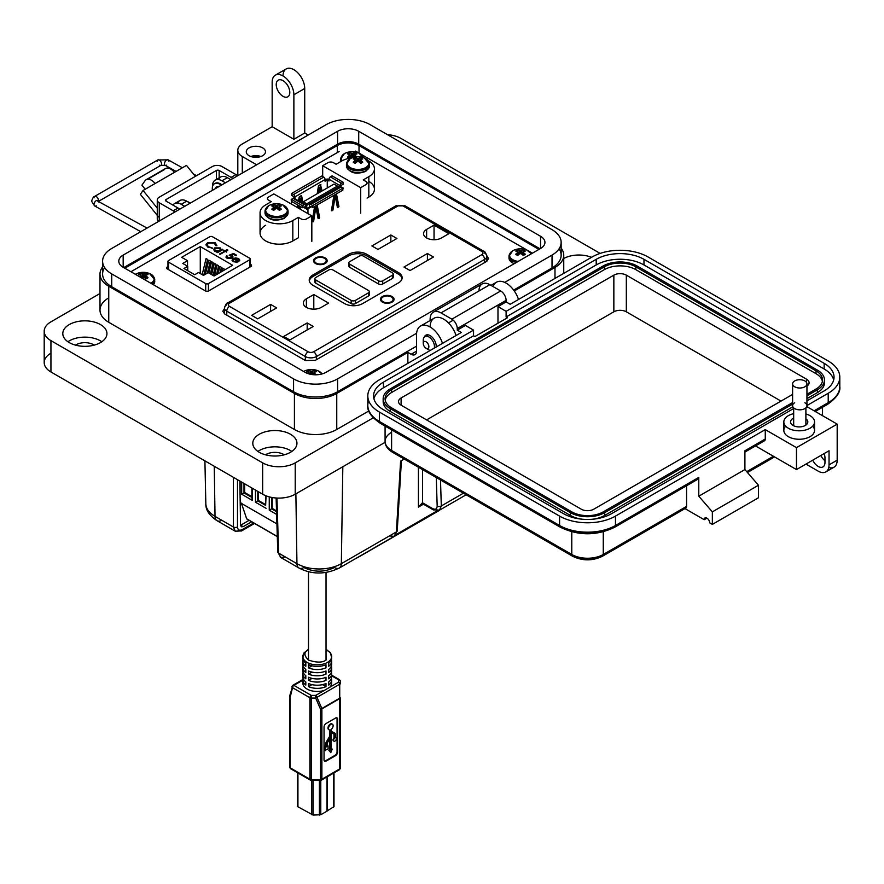 <?xml version="1.0" encoding="UTF-8"?>
<svg xmlns="http://www.w3.org/2000/svg" width="884" height="884" viewBox="0 0 884 884"><rect width="100%" height="100%" fill="white"/><g stroke="black" fill="none" stroke-linecap="round" stroke-linejoin="round"><path stroke-width="1.33" d="M258.725 157.087A7.68 4.431 0 0 0 253.012 157.087M260.946 156.501A9.591 5.536 0 0 0 250.791 156.501M262.659 147.882A9.591 5.536 0 0 0 252.194 146.689A9.591 5.536 0 0 0 246.271 151.805A9.591 5.536 0 0 0 249.089 155.717A9.591 5.536 0 0 0 259.542 156.921A9.591 5.536 0 0 0 265.465 151.805A9.591 5.536 0 0 0 262.659 147.882M308.229 135.02L304.726 132.998L293.875 139.263L293.875 94.765A15.36 8.862 -120 0 0 283.013 75.958A15.36 8.862 -120 0 0 275.333 75.195A15.36 8.862 -120 0 0 272.161 82.223L272.161 126.732L242.304 143.97A15.36 8.862 0 0 0 237.807 150.236A15.36 8.862 0 0 0 242.304 156.501L256.658 164.789M283.013 75.958A15.36 8.862 60 0 1 286.195 68.93A15.36 8.862 60 0 1 293.875 69.692A15.36 8.862 60 0 1 304.726 88.488L293.875 94.765M283.013 96.334A9.591 5.536 60 0 1 276.747 87.87A9.591 5.536 60 0 1 278.217 80.179A9.591 5.536 60 0 1 283.013 80.654A9.591 5.536 60 0 1 289.278 89.118A9.591 5.536 60 0 1 287.808 96.809A9.591 5.536 60 0 1 283.013 96.334M563.749 258.482A22.067 12.741 180 0 1 591.518 257.321M518.499 299.488A19.194 11.083 -120 0 0 506.123 283.123A19.194 11.083 -120 0 0 496.532 282.173A19.194 11.083 -120 0 0 493.173 286.626M424.408 336.903A8.641 4.984 60 0 1 425.812 335.191A8.641 4.984 60 0 1 430.121 335.622A8.641 4.984 60 0 1 436.188 347.003M456.067 335.522A19.194 11.083 -120 0 0 443.702 319.168A19.194 11.083 -120 0 0 434.099 318.218A19.194 11.083 -120 0 0 430.121 327.003A19.194 11.083 -120 0 0 420.53 326.052A19.194 11.083 -120 0 0 416.552 334.837L416.552 351.136A7.68 4.431 -120 0 1 414.961 354.65A7.68 4.431 -120 0 1 411.126 354.263L407.867 352.384L336.76 393.446L336.76 429.491L368.838 410.961M257.907 451.426A22.067 12.741 180 0 1 290.482 450.564A22.067 12.741 180 0 1 291.842 451.426M259.266 452.288A22.067 12.741 180 0 1 252.802 443.271A22.067 12.741 180 0 1 266.427 431.502A22.067 12.741 180 0 1 290.482 434.265A22.067 12.741 180 0 1 296.947 443.271A22.067 12.741 180 0 1 283.322 455.05A22.067 12.741 180 0 1 259.266 452.288M67.902 341.732A22.067 12.741 180 0 1 100.478 340.87A22.067 12.741 180 0 1 101.848 341.732M69.261 342.594A22.067 12.741 180 0 1 62.797 333.577A22.067 12.741 180 0 1 76.433 321.809A22.067 12.741 180 0 1 100.478 324.572A22.067 12.741 180 0 1 106.942 333.577A22.067 12.741 180 0 1 93.317 345.357A22.067 12.741 180 0 1 69.261 342.594M284.239 454.818A12.475 7.205 0 0 0 283.698 454.475A12.475 7.205 0 0 0 265.509 454.818M94.234 345.125A12.475 7.205 0 0 0 93.693 344.782A12.475 7.205 0 0 0 75.505 345.125M514.267 290.958L554.986 267.454A29.946 17.282 0 0 0 563.749 255.233A29.946 17.282 0 0 0 561.141 248.172M293.875 139.263L272.161 126.732M230.868 179.673L227.376 177.662A13.437 7.757 -120 0 0 220.657 176.999A13.437 7.757 -120 0 0 218.514 179.551M212.458 186.867A13.437 7.757 60 0 1 215.221 180.126A13.437 7.757 60 0 1 221.939 180.789L225.442 182.811M190.159 203.187L186.657 201.165A13.437 7.757 -120 0 0 179.938 200.502A13.437 7.757 -120 0 0 177.794 203.055M172.955 205.11A13.437 7.757 60 0 1 174.513 203.629A13.437 7.757 60 0 1 181.231 204.303L184.723 206.315M102.599 266.979A29.946 17.282 0 0 0 99.991 274.029A29.946 17.282 0 0 0 108.754 286.261L294.416 393.446A29.946 17.282 0 0 0 336.76 393.446M407.867 363.357L407.867 352.384M108.754 297.853A29.946 17.282 0 0 0 99.991 310.074A29.946 17.282 0 0 0 108.754 322.295L294.416 429.491A29.946 17.282 0 0 0 336.76 429.491M304.726 132.998L304.726 88.488M600.137 253.41L401.082 138.479A23.028 13.293 0 0 0 387.501 134.677M442.497 343.368A19.194 11.083 -120 0 0 430.121 327.003M99.991 293.51L50.941 321.831A23.028 13.293 0 0 0 44.2 331.235A23.028 13.293 0 0 0 50.941 340.638L262.659 462.862A23.028 13.293 0 0 0 295.223 462.862L373.225 417.834M50.941 353.169A23.028 13.293 0 0 0 44.2 362.573A23.028 13.293 0 0 0 50.941 371.976L262.659 494.211A23.028 13.293 0 0 0 295.223 494.211L385.126 442.298M124.832 268.228A15.36 8.862 180 0 1 125.583 267.764L337.301 145.54A15.36 8.862 180 0 1 359.014 145.54L538.157 248.957A15.36 8.862 180 0 1 538.909 249.432M145.197 189.242L141.915 185.165L144.987 180.789A10.498 6.066 60 0 1 146.169 179.695A10.498 6.066 60 0 1 151.418 180.214A10.498 6.066 60 0 1 155.131 183.507L143.064 190.48L140.357 194.336L157.264 215.364M195.32 176.38L186.502 165.396L174.435 172.369A10.498 6.066 -120 0 0 170.722 169.076A10.498 6.066 -120 0 0 165.474 168.557A10.498 6.066 -120 0 0 164.291 169.651L147.705 179.22M174.888 211.994A11.514 6.652 60 0 0 173.198 210.823L159.264 202.767A6.829 3.945 0 0 1 157.264 199.983A6.829 3.945 0 0 1 159.264 197.198L212.348 166.557A6.829 3.945 180 0 1 221.995 166.557L235.94 174.601A11.514 6.652 -120 0 1 237.619 175.783M179.717 209.21A11.514 6.652 -120 0 0 178.027 208.038L166.07 201.132A1.945 1.127 0 0 1 165.496 200.337A1.945 1.127 0 0 1 166.07 199.541L216.392 170.479A1.945 1.127 0 0 1 219.155 170.479L231.111 177.386A11.514 6.652 60 0 1 232.801 178.568M159.264 216.005A6.829 3.945 0 0 0 157.264 218.79A6.829 3.945 0 0 0 158.811 221.287M157.264 208.127L143.064 190.48M150.446 186.215A2.829 1.635 -120 0 0 150.004 186.347A2.829 1.635 -120 0 0 149.683 186.635L150.424 186.215M215.63 188.48A1.282 0.74 60 0 1 215.718 187.673A6.851 3.956 60 0 1 216.425 187.032A6.851 3.956 60 0 1 217.331 186.734A1.282 0.74 60 0 1 218.083 187.065M212.425 190.325A10.696 6.177 60 0 1 214.503 183.706A10.696 6.177 60 0 1 219.851 184.237A10.696 6.177 60 0 1 221.287 185.209M221.884 184.867A10.696 6.177 -120 0 0 220.459 183.883A10.696 6.177 -120 0 0 215.11 183.353A10.696 6.177 -120 0 0 214.812 183.54M216.237 188.126A1.282 0.74 60 0 1 216.326 187.32A6.851 3.956 60 0 1 216.746 186.889M190.159 203.176A10.696 6.177 -120 0 0 188.734 202.204A10.696 6.177 -120 0 0 187.264 201.519M423.513 342.207A7.934 4.575 60 0 1 423.259 340.163A7.934 4.575 60 0 1 424.906 336.528A7.934 4.575 60 0 1 428.873 336.926A7.934 4.575 60 0 1 434.32 348.086M430.21 350.462A7.934 4.575 60 0 1 428.873 349.876L426.066 348.252A3.967 2.287 60 0 1 423.259 343.401A3.967 2.287 60 0 1 426.066 341.776A3.967 2.287 60 0 1 428.873 346.638A3.967 2.287 60 0 1 426.066 348.252L428.873 349.876M540.566 236.282A14.929 8.619 180 0 1 544.942 242.382A14.929 8.619 180 0 1 540.566 248.47L540.566 236.282L358.716 131.285L358.716 144.147L539.991 248.802M540.566 248.47L326.141 372.263A14.929 8.619 180 0 1 305.024 372.263L123.174 267.277A14.929 8.619 180 0 1 118.799 261.178A14.929 8.619 180 0 1 123.174 255.089L337.6 131.285A14.929 8.619 180 0 1 358.716 131.285M504.72 282.394L552.025 255.089A31.139 17.978 0 0 0 561.141 242.382A31.139 17.978 0 0 0 552.025 229.663L370.175 124.677A31.139 17.978 0 0 0 326.141 124.677L111.715 248.47A31.139 17.978 0 0 0 102.599 261.178A31.139 17.978 0 0 0 111.715 273.896L293.565 378.882A31.139 17.978 0 0 0 337.6 378.882L416.629 333.257M358.716 144.147A14.929 8.619 0 0 0 337.6 144.147L123.749 267.609M513.648 290.096L552.025 267.94A31.139 17.978 0 0 0 561.141 255.233A31.139 17.978 0 0 0 559.086 248.802M104.655 267.609A31.139 17.978 0 0 0 102.599 274.029A31.139 17.978 0 0 0 111.715 286.748L293.565 391.734A31.139 17.978 0 0 0 337.6 391.734L416.552 346.152M805.888 413.966A15.348 8.862 180 0 1 814.54 421.944A15.348 8.862 180 0 1 810.042 428.21A15.348 8.862 180 0 1 793.313 430.132A15.348 8.862 180 0 1 783.832 421.944A15.348 8.862 180 0 1 788.329 415.668A15.348 8.862 180 0 1 793.677 413.668M812.672 426.165A15.348 8.862 180 0 1 814.54 430.397A15.348 8.862 180 0 1 810.042 436.663A15.348 8.862 180 0 1 793.313 438.586A15.348 8.862 180 0 1 783.832 430.397A15.348 8.862 180 0 1 785.699 426.165M793.677 418.099A8.63 4.984 0 0 0 793.081 418.419A8.63 4.984 0 0 0 790.55 421.944A8.63 4.984 0 0 0 795.887 426.541A8.63 4.984 0 0 0 805.291 425.469A8.63 4.984 0 0 0 807.821 421.944A8.63 4.984 0 0 0 805.888 418.795M824.971 460.796A9.591 5.536 60 0 1 820.893 455.47M828.761 467.526A15.348 8.862 -120 0 0 833.999 467.194A15.348 8.862 -120 0 0 837.181 460.166L837.181 424.132L806.783 406.585M812.75 460.166A9.591 5.536 -120 0 0 822.982 466.907A9.591 5.536 -120 0 0 824.971 462.52L824.971 457.813A9.591 5.536 -120 0 0 824.142 453.591M815.236 411.469L827.424 404.43A3.834 2.221 -120 0 1 825.512 404.231L814.109 410.817L828.22 402.673L828.22 393.269L806.948 405.546M793.677 408.518L611.408 513.748A33.769 19.492 180 0 1 563.649 513.748L383.457 409.723A33.769 19.492 180 0 1 373.567 395.933A33.769 19.492 180 0 1 383.457 382.142L473.548 330.13L465.415 325.434L457.271 330.13L461.337 332.483L379.391 379.8A39.526 22.818 0 0 0 367.81 395.933A39.526 22.818 0 0 0 379.391 412.066L559.572 516.101A39.526 22.818 0 0 0 615.474 516.101L765.268 429.613L796.473 447.636L837.181 424.132M828.22 393.269A39.526 22.818 0 0 0 839.8 377.137A39.526 22.818 0 0 0 828.22 360.992L648.038 256.968A39.526 22.818 0 0 0 592.136 256.968L510.19 304.284L506.112 301.93L497.979 306.626L506.112 311.334L596.214 259.321A33.769 19.492 180 0 1 643.972 259.321L824.153 363.346A33.769 19.492 180 0 1 834.043 377.137A33.769 19.492 180 0 1 824.153 390.916L806.948 400.85M796.473 447.636L796.473 469.57L829.037 450.763L829.037 464.862A15.348 8.862 60 0 1 825.855 471.89A15.348 8.862 60 0 1 818.186 471.139L805.976 464.089M706.924 518.135L704.205 519.704L684.978 508.598M506.112 301.93L506.112 300.361A7.68 4.431 -120 0 0 500.687 290.969L489.835 284.692A15.348 8.862 -120 0 0 482.156 283.941A15.348 8.862 -120 0 0 478.984 290.969M615.474 516.101L615.474 525.494L698.78 477.404L698.78 496.2L744.914 469.57L744.914 450.763L762.549 440.586A3.834 2.221 -120 0 0 764.472 440.773A3.834 2.221 -120 0 0 765.268 439.017L765.268 429.613M755.533 445.934L796.473 469.57M497.979 323.235L497.979 306.626M430.132 320.505L430.132 319.168A15.348 8.862 60 0 1 433.315 312.14A15.348 8.862 60 0 1 440.994 312.903L451.846 319.168A7.68 4.431 60 0 1 457.271 328.561L457.271 330.13M596.214 259.321L596.214 264.957L506.112 316.969L507.471 317.754L474.907 336.55L473.548 335.776L473.548 330.13M473.548 335.776L383.457 387.789L383.457 382.142M373.921 398.75A33.769 19.492 180 0 1 383.457 387.789M596.214 264.957A33.769 19.492 180 0 1 643.972 264.957L824.153 368.982A33.769 19.492 180 0 1 833.689 379.954M506.112 316.969L506.112 311.334M385.081 426.055L385.081 441.37C385.004 445.448 387.435 449.061 392.397 452.21L572.578 556.235A3.834 2.221 -60 0 0 574.501 556.047A18.42 10.63 180 0 0 600.545 556.047A3.834 2.221 -120 0 0 602.468 556.235A3.834 2.221 -120 0 0 603.264 554.478L683.862 507.946A3.834 2.221 -120 0 0 685.774 508.145A3.834 2.221 -120 0 0 686.57 506.388L603.264 554.478A22.255 12.851 180 0 1 571.782 554.478L394.319 452.022A3.834 2.221 -60 0 1 392.397 452.21A3.834 2.221 -60 0 1 391.601 450.453A22.255 12.851 180 0 1 385.081 441.37A22.255 12.851 180 0 1 391.601 432.276M686.57 485.747L686.57 506.388M704.205 519.704A3.834 2.221 60 0 1 705.001 517.947A3.834 2.221 60 0 1 707.962 518.974A3.834 2.221 60 0 1 709.642 522.831L712.349 524.4L712.349 511.869L698.78 496.2M698.78 477.404A3.834 2.221 60 0 1 697.984 479.161A3.834 2.221 60 0 1 696.073 478.962L615.474 525.494A3.834 2.221 60 0 1 614.678 527.251A3.834 2.221 60 0 1 612.767 527.063A35.691 20.608 0 0 1 562.29 527.063A3.834 2.221 120 0 1 560.368 527.251A3.834 2.221 120 0 1 559.572 525.494A39.526 22.818 0 0 0 615.474 525.494M712.349 524.4L758.483 497.769L758.483 485.239L744.914 469.57M712.349 511.869L758.483 485.239M824.33 381.358A24.177 13.956 180 0 1 824.452 382.772A24.177 13.956 180 0 1 817.369 392.64L806.948 398.651M792.871 406.784L604.623 515.471A24.177 13.956 180 0 1 592.91 519.206M582.147 519.206A24.177 13.956 180 0 1 570.434 515.471L390.242 411.447A24.177 13.956 180 0 1 383.159 401.568A24.177 13.956 180 0 1 383.291 400.165M792.605 404.121L604.623 512.654A24.177 13.956 180 0 1 570.434 512.654L390.242 408.618A24.177 13.956 180 0 1 383.159 398.75A24.177 13.956 180 0 1 390.242 388.883L602.987 266.051A24.177 13.956 180 0 1 637.187 266.051L817.369 370.087A24.177 13.956 180 0 1 824.452 379.954A24.177 13.956 180 0 1 817.369 389.822L806.948 395.833M792.605 402.552L603.264 511.869A22.255 12.851 180 0 1 571.782 511.869L391.601 407.844A22.255 12.851 180 0 1 385.081 398.75A22.255 12.851 180 0 1 391.601 389.667L604.347 266.835A22.255 12.851 180 0 1 635.828 266.835L816.009 370.86A22.255 12.851 180 0 1 822.529 379.954A22.255 12.851 180 0 1 816.009 389.037L806.948 394.264M385.214 400.165A22.255 12.851 180 0 1 391.601 392.485L604.347 269.653A22.255 12.851 180 0 1 635.828 269.653L816.009 373.689A22.255 12.851 180 0 1 822.396 381.358M792.605 394.408L593.761 509.206A8.829 5.094 180 0 1 581.285 509.206L401.104 405.181A8.829 5.094 180 0 1 398.518 401.568A8.829 5.094 180 0 1 401.104 397.966L613.85 275.145A8.829 5.094 180 0 1 626.325 275.145L806.517 379.17A8.829 5.094 180 0 1 809.103 382.772A8.829 5.094 180 0 1 806.948 386.098M426.607 419.9L613.85 311.798A8.829 5.094 180 0 1 626.325 311.798L781.003 401.104M804.849 386.805A7.171 4.144 180 0 1 797.036 387.7A7.171 4.144 180 0 1 792.605 383.877A7.171 4.144 180 0 1 794.705 380.938A7.171 4.144 180 0 1 802.528 380.043A7.171 4.144 180 0 1 806.948 383.877A7.171 4.144 180 0 1 804.849 386.805M804.849 402.75A7.171 4.144 180 0 1 806.948 405.69A7.171 4.144 180 0 1 804.849 408.618A7.171 4.144 180 0 1 797.036 409.513A7.171 4.144 180 0 1 792.605 405.69A7.171 4.144 180 0 1 794.705 402.75M532.4 253.189L529.118 251.288M527.428 250.316L360.827 154.136M359.147 153.153L355.567 151.098M339.113 151.54L130.909 271.742M167.96 266.648L166.778 267.333L166.7 268.57L205.994 291.256L208.149 291.212L251.421 266.228L251.498 264.99L250.238 264.261M166.778 268.614L166.778 267.333L166.7 268.57M251.421 266.228L251.498 264.99L251.498 266.183M224.481 308.549L222.812 311.245L224.746 313.986L305.312 360.495L315.356 360.329L486.333 261.609L488.554 258.559L486.885 255.973M208.425 291.057L208.425 283.609L249.675 259.797A1.923 1.105 0 0 0 250.238 259.012A1.923 1.105 0 0 0 249.675 258.227L212.492 236.757A1.923 1.105 0 0 0 209.773 236.757L168.524 260.581A1.923 1.105 180 0 0 167.96 261.355L167.96 269.3M239.697 260.36L238.448 261.741L233.752 259.023L232.923 260.15L233.741 261.244L237.045 262.228L233.166 261.664L232.05 260.239L233.232 258.581L235.586 257.918L238.625 258.537L239.741 260.04M224.359 251.155L223.442 250.625L225.011 250.791L227.122 249.564L227.774 249.94L225.652 251.155L226.569 251.697L225.011 251.531L220.403 254.194L219.762 253.818L224.359 251.553L223.442 251.023L224.083 250.26M215.884 245.31L214.469 243.111L208.248 243.034L206.989 244.735L208.436 246.647L212.337 248.006L207.707 247.067L205.994 244.636L207.652 242.636L215.243 242.702L216.878 245.387L215.906 245.42M214.072 276.018L208.215 272.637L203.453 275.388L198.491 272.515L194.701 274.714L183.938 268.504L187.739 266.305L182.767 263.443L187.53 260.703L181.673 257.31L200.281 246.57L232.68 265.277L214.072 276.018M168.524 269.62L168.524 262.139A1.923 1.105 180 0 1 167.96 261.355M168.524 262.139L205.707 283.609L205.707 291.09M208.425 283.609A1.923 1.105 180 0 1 205.707 283.609M214.757 247.885L220.215 247.918L221.276 249.752L222.89 249.564L217.641 252.592L217 252.227L217.906 251.697L214.757 251.034L213.619 249.454L214.757 247.885L213.619 249.852M221.332 249.365L221.276 250.15L220.215 248.316L214.757 248.282M227.398 256.106L227.696 257.763L231.343 257.763L232.017 256.879L229.243 255.144L233.575 253.498L236.514 255.2L235.785 255.62L233.332 254.216L231.055 255.078L233.011 256.78L231.962 258.15L226.923 258.161L226.017 256.935L226.757 255.73L227.696 258.161L231.343 258.161L232.017 257.277L231.188 256.25M238.625 258.537L239.697 260.758M235.586 257.918L238.625 258.935M233.232 258.581L235.586 258.316M232.05 260.636L233.232 258.979M236.768 261.73L237.045 262.625M233.741 261.244L236.768 262.128M233.752 259.421L232.923 260.548L233.741 261.642M219.762 254.216L224.359 251.553M225.652 251.155L226.569 252.095M227.122 249.564L227.774 250.338L225.652 251.553M225.011 250.791L227.122 249.962M224.083 250.658L225.011 251.189M207.652 242.636L205.994 245.034M212.337 248.404L208.436 246.647M208.248 243.431L206.989 245.133L208.436 247.045M215.884 245.708L214.469 243.509M215.243 242.702L216.878 245.785M207.652 243.034L215.243 243.1M218.116 273.686L219.862 266.493L221.376 267.366L221.21 271.896M202.171 274.648L206.071 258.526L207.585 259.41L207.585 263.255L204.845 274.581M208.856 273.012L211.585 261.708L213.11 262.592L213.11 266.449L211.188 274.36M200.281 273.554L200.281 246.57M211.607 274.604L214.348 263.299L215.862 264.183L215.862 268.04L213.95 275.952M205.408 274.261L208.823 260.117L210.348 261.001L210.348 264.846L208.436 272.769M214.458 275.797L217.099 264.902L218.624 265.775L217.563 274.007M221.773 271.576L222.613 268.084L224.138 268.957L224.138 270.206M187.53 266.195L187.53 260.703M187.739 270.692L187.739 266.305M214.757 251.432L217.906 252.095L217 252.625M222.249 249.189L222.89 249.962M221.276 250.15L222.249 249.586M226.757 255.73L227.398 256.504M226.017 257.332L226.757 256.128M232.05 255.487L233.011 257.178M231.055 255.078L232.05 255.885M233.332 254.614L231.055 255.476M233.575 253.498L236.514 255.598M229.243 255.542L233.575 253.896M236.161 258.835L234.47 259.089L238.448 261.388L238.912 260.139L238.448 260.99L234.47 259.089M234.47 258.692L238.006 258.935L238.448 261.388L238.006 259.332M219.575 248.691L220.481 249.918L219.608 251.111L215.431 251.078L214.547 249.863L215.398 248.658M220.127 272.526L221.376 267.366M203.762 275.2L207.585 259.41M210.37 273.885L213.11 262.592M213.132 275.476L215.862 264.183M207.42 273.101L210.348 261.001M216.481 274.637L218.624 265.775M223.785 270.416L224.138 268.957M215.431 251.078L214.547 249.465L215.398 248.26L219.575 248.293L220.481 249.52L219.608 251.111M219.608 250.713L215.431 250.68M265.686 225.265A19.194 11.083 0 0 0 260.062 233.111A19.194 11.083 0 0 0 265.686 240.945A19.194 11.083 0 0 0 292.825 240.945L298.394 237.73L298.394 217.353L301.101 218.923A3.834 2.221 180 0 0 306.538 218.923L311.831 215.873L273.83 193.928L268.537 196.988A3.834 2.221 0 0 0 267.41 198.546A3.834 2.221 0 0 0 268.537 200.115L271.255 201.685L265.686 204.9A19.194 11.083 0 0 0 260.062 212.735A19.194 11.083 0 0 0 265.686 220.569A19.194 11.083 0 0 0 292.825 220.569L298.394 217.353M367.103 198.06L368.827 197.066A19.194 11.083 0 0 0 374.451 189.231L374.451 168.855A19.194 11.083 0 0 1 368.827 176.69L363.258 179.905L365.976 181.474A3.834 2.221 0 0 1 367.103 183.032A3.834 2.221 0 0 1 365.976 184.601L360.683 187.662L360.683 213.155M311.831 241.365L311.831 215.873M322.682 176.535L322.682 165.717L327.975 162.667A3.834 2.221 0 0 1 333.412 162.667L336.119 164.236L341.688 161.021A19.194 11.083 0 0 1 351.556 157.982M322.682 165.717L360.683 187.662M374.451 168.855A19.194 11.083 0 0 0 368.186 160.667M374.451 189.231A19.194 11.083 0 0 0 368.827 181.397M314.594 206.458A0.972 0.564 120 0 0 314.582 206.513L312.118 221.939L313.632 221.221L315.389 210.282A0.972 0.564 120 0 0 315.4 210.116L316.008 207.795L316.35 209.563A0.972 0.564 120 0 0 316.373 209.707L318.118 218.635L319.643 217.674L317.168 205.011A0.972 0.564 120 0 0 317.168 204.977M317.964 217.851L318.616 217.077L316.339 205.453M333.898 195.32A0.972 0.564 120 0 0 333.887 195.364L331.423 210.801L332.937 210.083L334.693 199.132A0.972 0.564 120 0 0 334.704 198.966L335.047 196.8L335.655 198.414A0.972 0.564 120 0 0 335.677 198.568L337.423 207.497L338.948 206.524L336.472 193.872A0.972 0.564 120 0 0 336.472 193.828M337.268 206.701L337.92 205.928L335.644 194.303M342.837 188.922L343.114 188.767A0.972 0.564 180 0 0 343.114 187.972L340.716 186.966M312.704 205.563L310.814 204.469A1.945 1.127 60 0 0 309.831 204.37A1.945 1.127 60 0 0 309.433 205.265L309.433 207.011L307.256 208.27L305.532 207.276L304.505 207.873L306.571 209.066A0.972 0.564 0 0 0 307.952 209.066L310.461 207.055A0.972 0.564 60 0 1 311.157 206.657L312.704 207.552L312.704 205.563L342.837 188.17L340.937 187.077A1.945 1.127 -120 0 0 339.964 186.977A1.945 1.127 -120 0 0 339.555 187.872M342.837 188.17L342.837 190.159L312.704 207.552M310.461 207.607L309.433 207.011M315.743 207.95L314.98 207.199M314.715 207.353L314.361 207.95L315.4 208.547M312.24 221.155L314.35 209.685A0.972 0.564 120 0 0 314.361 209.519L314.361 207.95M332.605 210.591L331.566 209.994L333.655 198.535A0.972 0.564 120 0 0 333.666 198.37L333.666 196.8L334.704 197.397M335.047 196.8L334.285 196.049M334.019 196.204L333.666 196.8M298.549 208.204L299.477 208.734M297.842 205.055A0.972 0.564 -120 0 0 297.72 205.309L297.289 207.475M300.737 209.464L300.306 206.801A0.972 0.564 -120 0 0 300.184 206.414M291.4 204.071L291.4 199.353L302.438 205.718L302.438 207.707L303.809 206.911L304.505 207.873M318.163 189.419L319.19 190.016L320.041 187.673L318.505 187.253L318.163 189.419A0.972 0.564 -60 0 1 318.141 189.585L317.5 193.596M320.03 184.811L321.323 191.397M327.257 187.972L327.257 180.005L325.08 181.264L325.08 179.507A1.945 1.127 -120 0 0 323.699 177.12L321.809 176.026L291.676 193.419L291.676 195.408L293.234 196.303A0.972 0.564 -120 0 1 293.919 197.497L293.731 198.171M328.981 179.806L327.942 179.209A0.972 0.564 0 0 0 326.561 179.209L325.08 180.071M298.858 200.558L299.886 201.154L300.737 198.812L299.201 198.392L298.858 200.558A0.972 0.564 -60 0 1 298.836 200.723L298.803 200.977M300.726 195.961L302.019 202.535M341.036 186.778L341.036 186.215A0.972 0.564 120 0 1 341.732 185.021L343.114 184.226L343.114 182.237L332.075 175.872L330.351 176.866A1.945 1.127 120 0 0 328.981 179.253L328.981 180.999L327.257 180.005M328.981 179.253L340.008 185.618A1.945 1.127 -60 0 1 341.39 183.231L343.114 182.237M340.008 185.618L340.008 186.955M302.438 205.718L304.162 204.723A1.945 1.127 -60 0 1 305.135 204.624A1.945 1.127 -60 0 1 305.532 205.519L305.532 207.276M304.505 207.309A0.972 0.564 120 0 0 303.809 206.911M300.527 209.342L300.184 207.641L298.615 208.237M298.118 207.95L298.593 205.497M294.869 198.701L293.919 198.06M291.4 199.508A0.972 0.564 0 0 0 291.4 200.303M294.505 199.154A1.945 1.127 120 0 0 294.107 198.259A1.945 1.127 120 0 0 293.123 198.359L291.4 199.353M318.748 192.878L319.179 190.182L318.141 189.585M320.152 187.894L320.152 189.463A0.972 0.564 -60 0 0 320.163 189.607L320.594 191.817M322.141 190.922L320.428 184.601M317.201 193.773L318.373 186.402A0.972 0.564 -60 0 1 319.047 185.386L320.284 184.668A0.972 0.564 -60 0 1 320.969 184.911M291.676 193.419L293.576 194.513A1.945 1.127 60 0 1 294.958 196.9L294.958 198.657M298.549 200.823L299.068 197.552A0.972 0.564 -60 0 1 299.742 196.524L300.98 195.806A0.972 0.564 -60 0 1 301.665 196.06L301.124 195.751M298.814 207.961L299.157 205.817M299.831 201.574L298.836 200.723M300.847 199.044L300.847 200.602A0.972 0.564 -60 0 0 300.858 200.756L301.168 202.337M302.836 202.06L301.665 196.06M291.4 201.342L302.438 207.707M338.804 187.651L338.804 186.878L306.748 205.386L306.748 207.972M301.919 202.602L306.748 205.386L306.748 203.795L303.3 201.795L301.919 202.767M338.804 186.878L333.975 184.093L303.3 201.795M337.423 186.082L306.748 203.795M302.925 657.309A14.398 8.31 0 0 0 302.858 658.094A14.398 8.31 0 0 0 305.809 663.144L305.809 666.271A14.398 8.31 180 0 1 302.858 661.232A14.398 8.31 180 0 1 303.455 658.878M308.527 664.702A14.398 8.31 0 0 0 325.986 664.702L325.986 667.84A14.398 8.31 180 0 1 308.527 667.84L308.527 664.702M303.124 662.801A14.398 8.31 0 0 0 302.858 664.37A14.398 8.31 0 0 0 305.809 669.409L305.809 672.536A14.398 8.31 180 0 1 302.858 667.497A14.398 8.31 180 0 1 303.93 664.37M308.527 670.978A14.398 8.31 0 0 0 325.986 670.978L325.986 674.105A14.398 8.31 180 0 1 308.527 674.105L308.527 670.978M303.124 669.066A14.398 8.31 0 0 0 302.858 670.636A14.398 8.31 0 0 0 305.809 675.674L305.809 678.813A14.398 8.31 180 0 1 302.858 673.774A14.398 8.31 180 0 1 303.93 670.636M308.527 677.243A14.398 8.31 0 0 0 325.986 677.243L325.986 680.371A14.398 8.31 180 0 1 308.527 680.371L308.527 677.243M303.124 675.332A14.398 8.31 0 0 0 302.858 676.901A14.398 8.31 0 0 0 305.809 681.94L305.809 685.078A14.398 8.31 180 0 1 302.858 680.039A14.398 8.31 180 0 1 303.93 676.901M308.527 683.509A14.398 8.31 0 0 0 325.986 683.509L325.986 686.647A14.398 8.31 180 0 1 308.527 686.647L308.527 683.509M303.124 681.608A14.398 8.31 0 0 0 302.858 683.166A14.398 8.31 0 0 0 324.295 690.415L329.809 687.233A14.398 8.31 0 0 0 331.655 683.166A14.398 8.31 0 0 0 331.389 681.608M334.307 732.847A2.917 1.68 120 0 0 334.262 732.825A2.917 1.68 120 0 0 334.218 732.803L334.771 733.123A2.917 1.68 -60 0 1 334.815 733.145A2.917 1.68 -60 0 1 335.423 734.482L335.423 737.753A1.945 1.127 -60 0 1 335.942 737.831A1.945 1.127 -60 0 1 336.24 739.389A1.945 1.127 -60 0 1 334.97 741.112A1.945 1.127 -60 0 1 333.986 741.201A1.945 1.127 -60 0 1 334.506 738.273L333.953 737.952A1.945 1.127 120 0 0 333.434 740.891A1.945 1.127 120 0 0 333.754 740.98M331.655 675.807L338.406 679.708L338.406 682.271A1.923 1.569 -0 0 1 340.329 683.84L340.329 681.277A1.923 1.569 -0 0 0 338.406 679.708A1.923 1.105 -60 0 1 339.368 679.619A1.923 1.105 -60 0 1 339.721 680.139M324.295 690.415L315.698 695.388L315.698 698.062L320.538 709.222A1.923 1.05 -23.4 0 0 321.853 708.493A1.923 1.105 60 0 1 321.887 708.891L321.887 779.224A1.923 1.105 60 0 1 321.489 780.097L339.368 769.776L340.329 768.119L340.329 697.796A1.923 1.105 180 0 1 339.765 698.581L339.765 768.903L321.887 779.224L338.406 769.688A1.923 1.105 -120 0 0 339.368 769.776A1.923 1.105 -120 0 0 339.765 768.903A1.923 1.105 0 0 0 340.329 768.119A1.923 1.569 -0 0 1 339.721 769.257M320.538 780.008L311.267 779.544L311.267 780.362L320.538 780.008A1.923 1.105 60 0 0 321.489 780.097L310.306 780.097A1.923 1.105 -60 0 1 309.908 779.224L290.118 767.798A1.923 1.105 120 0 0 290.516 768.671A1.923 1.105 120 0 0 291.466 768.572L309.908 779.224L309.908 697.73L292.527 687.697A1.923 1.348 -166.1 0 1 292.029 686.459L292.029 686.459A1.923 1.348 -166.1 0 1 292.571 685.774A1.923 1.105 60 0 1 292.924 685.255A1.923 1.105 60 0 1 293.886 685.354L302.858 680.172M292.195 687.31L290.151 695.542A1.923 1.348 13.9 0 0 289.609 696.227L289.609 696.227A1.923 1.348 13.9 0 0 290.118 697.465A1.923 1.105 180 0 1 289.554 696.68A1.923 1.105 180 0 1 289.576 696.493M331.058 658.878A14.398 8.31 180 0 1 331.655 661.232A14.398 8.31 180 0 1 328.704 666.271L328.704 663.144A14.398 8.31 0 0 0 331.655 658.094A14.398 8.31 0 0 0 331.588 657.309M330.583 664.37A14.398 8.31 180 0 1 331.655 667.497A14.398 8.31 180 0 1 328.704 672.536L328.704 669.409A14.398 8.31 0 0 0 331.655 664.37A14.398 8.31 0 0 0 331.389 662.801M330.583 670.636A14.398 8.31 180 0 1 331.655 673.774A14.398 8.31 180 0 1 328.704 678.813L328.704 675.674A14.398 8.31 0 0 0 331.655 670.636A14.398 8.31 0 0 0 331.389 669.066M330.583 676.901A14.398 8.31 180 0 1 331.655 680.039A14.398 8.31 180 0 1 328.704 685.078L328.704 681.94A14.398 8.31 0 0 0 331.655 676.901A14.398 8.31 0 0 0 331.389 675.332M340.329 683.84L339.721 684.216A1.923 1.105 -120 0 0 338.406 682.271L329.809 687.233M321.887 779.224A1.923 1.105 180 0 1 320.538 779.544L320.538 709.222A1.923 1.105 180 0 0 321.887 708.891L339.765 698.581A1.923 1.105 60 0 0 339.721 698.172L321.853 708.493L317.013 697.332A1.923 1.105 60 0 0 315.698 695.388L311.267 695.388L311.267 698.062L315.698 698.062A1.923 1.05 -23.4 0 0 317.013 697.332L339.721 684.216L339.721 698.172L340.329 697.796M324.041 759.92A2.928 1.691 120 0 0 324.649 761.257A2.928 1.691 120 0 0 326.108 761.113L335.544 755.665A2.928 1.691 120 0 0 337.611 752.085L337.611 719.256A2.928 1.691 120 0 0 337.003 717.907A2.928 1.691 120 0 0 335.544 718.062L326.108 723.51A2.928 1.691 120 0 0 324.041 727.09L324.041 759.92M324.395 761.058A2.928 1.691 120 0 0 325.555 760.793L334.992 755.345A2.928 1.691 120 0 0 337.058 751.765L337.058 718.935A2.928 1.691 120 0 0 336.705 717.797M325.986 686.647L322.516 684.636M311.997 684.636L308.527 686.647M311.997 678.371L308.527 680.371M311.997 672.105L308.527 674.105M311.997 665.829L308.527 667.84M334.218 732.803L331.5 731.399M333.743 734.04A1.624 0.939 -60 0 1 333.953 734.681L333.953 737.952M329.82 738.737L329.82 749.809L328.892 750.339L330.826 752.627L332.207 749.068L331.279 748.969M329.82 730.018L329.82 735.477A1.624 0.939 -60 0 1 329.467 736.648L326.329 741.886A2.917 1.68 120 0 0 325.688 743.985L324.759 750.339L328.074 749.068L328.074 745.886L327.146 745.776M332.152 724.106A3.26 1.878 120 0 0 331.909 723.908A3.26 1.878 120 0 0 328.649 725.786A3.26 1.878 120 0 0 328.649 729.554A3.26 1.878 120 0 0 328.947 729.665M329.82 735.477L330.373 735.797L330.373 729.919A3.26 1.878 -60 0 1 329.202 729.875A3.26 1.878 -60 0 1 329.202 726.107A3.26 1.878 -60 0 1 332.461 724.228A3.26 1.878 -60 0 1 333.036 726.549A3.26 1.878 -60 0 1 331.279 729.388L331.279 730.748A1.624 0.939 -60 0 0 331.622 731.499A1.624 0.939 -60 0 0 331.644 731.51L334.771 733.123M332.207 749.068L331.279 749.599L331.279 732.77L334.152 734.25A1.624 0.939 -60 0 1 334.174 734.261A1.624 0.939 -60 0 1 334.506 735.002L334.506 738.273M328.892 750.339L330.826 752.627M329.82 749.809L330.373 750.129L329.445 750.66M328.074 745.886L327.146 746.416L327.146 743.775A1.624 0.939 -60 0 1 327.511 742.604L330.373 737.82L330.373 750.129M324.759 747.157L325.312 750.66M325.688 746.626L326.24 746.947L325.312 747.477M325.688 743.985L326.24 746.947M326.24 744.306A2.917 1.68 -60 0 1 326.881 742.206L326.329 741.886M330.373 735.797A1.624 0.939 -60 0 1 330.008 736.969L326.881 742.206M297.93 805.191A1.945 1.127 0 0 0 297.356 805.987A1.945 1.127 0 0 0 297.93 806.783L313.102 815.07L320.781 814.739L327.036 811.136L327.036 776.892M327.036 810.971L334.008 806.65L334.008 772.881M327.179 776.815L327.179 811.048M354.075 158.28A5.503 3.182 -0 0 0 353.191 158.954A16.697 8.763 55.8 0 1 354.871 159.474A16.663 4.354 72.4 0 1 355.269 159.949A16.663 6.022 99.2 0 0 354.871 160.59A16.697 10.442 115.5 0 0 353.191 162.103A5.503 3.182 0 0 0 354.075 162.778A5.503 3.182 0 0 0 355.246 163.297A16.697 8.763 -55.8 0 1 357.003 161.816A16.663 11.68 -32.3 0 1 357.976 161.507A16.663 11.68 32.3 0 1 358.937 161.816A16.697 8.763 55.8 0 1 360.694 163.297A5.503 3.182 0 0 0 361.865 162.778A5.503 3.182 0 0 0 362.749 162.103A16.697 10.442 -115.5 0 0 361.07 160.59A16.663 6.022 -99.2 0 0 360.672 159.949A16.663 4.354 -72.4 0 1 361.07 159.474A16.697 8.763 -55.8 0 1 362.749 158.954A5.503 3.182 0 0 0 360.694 157.772A16.697 10.442 115.5 0 0 358.937 158.236A16.663 13.359 140.4 0 0 357.976 158.38A16.663 13.359 -140.4 0 0 357.003 158.236A16.697 10.442 -115.5 0 0 355.246 157.772A5.503 3.182 -0 0 0 354.075 158.28M350.23 158.634A10.94 6.321 0 0 0 350.23 167.573A10.94 6.321 0 0 0 365.711 167.573A10.94 6.321 0 0 0 364.318 157.96L364.318 157.96A10.94 6.321 0 0 0 351.622 157.96L351.622 157.96A10.94 6.321 0 0 0 350.23 158.634M355.103 163.242L354.871 160.59M355.611 162.954L355.269 159.949M355.854 162.744L355.246 157.772M356.793 161.982L357.003 158.236M357.976 161.507L357.976 158.38M359.147 161.982L358.937 158.236M360.086 162.744L360.694 157.772M360.329 162.954L360.672 159.949M360.838 163.242L361.07 160.59M272.648 205.298A5.503 3.182 -0 0 0 271.764 205.961A16.697 8.763 55.8 0 1 273.443 206.48A16.663 4.354 72.4 0 1 273.841 206.955A16.663 6.022 99.2 0 0 273.443 207.596A16.697 10.442 115.5 0 0 271.764 209.121A5.503 3.182 0 0 0 272.648 209.795A5.503 3.182 0 0 0 273.819 210.304A16.697 8.763 -55.8 0 1 275.576 208.823A16.663 11.68 -32.3 0 1 276.548 208.525A16.663 11.68 32.3 0 1 277.51 208.823A16.697 8.763 55.8 0 1 279.267 210.304A5.503 3.182 0 0 0 280.438 209.795A5.503 3.182 0 0 0 281.322 209.121A16.697 10.442 -115.5 0 0 279.642 207.596A16.663 6.022 -99.2 0 0 279.245 206.955A16.663 4.354 -72.4 0 1 279.642 206.48A16.697 8.763 -55.8 0 1 281.322 205.961A5.503 3.182 0 0 0 279.267 204.779A16.697 10.442 115.5 0 0 277.51 205.254A16.663 13.359 140.4 0 0 276.548 205.397A16.663 13.359 -140.4 0 0 275.576 205.254A16.697 10.442 -115.5 0 0 273.819 204.779A5.503 3.182 -0 0 0 272.648 205.298M268.802 205.652A10.94 6.321 0 0 0 268.802 214.58A10.94 6.321 0 0 0 284.283 214.58A10.94 6.321 0 0 0 282.891 204.966L282.891 204.966A10.94 6.321 0 0 0 270.195 204.966L270.195 204.966A10.94 6.321 0 0 0 268.802 205.652M273.675 210.259L273.443 207.596M274.184 209.972L273.841 206.955M274.427 209.762L273.819 204.779M275.366 208.989L275.576 205.254M276.548 208.525L276.548 205.397M277.72 208.989L277.51 205.254M278.659 209.762L279.267 204.779M278.902 209.972L279.245 206.955M279.41 210.259L279.642 207.596M276.946 498.046L278.615 553.097L296.947 563.672C303.157 567.152 310.56 568.92 319.146 568.987C327.765 568.909 335.169 567.141 341.346 563.672L396.386 531.903L400.596 461.128L404.22 459.039M214.26 466.266L215.022 516.378C209 512.786 205.939 508.521 205.828 503.56L204.911 460.862M422.85 503.803L418.419 507.084L422.453 502.742A2.928 1.602 117.6 0 0 423.06 503.957L423.06 503.957A2.928 1.602 117.6 0 0 423.104 503.979M240.547 525.284L243.255 526.621L251.631 521.792M249.122 520.333L240.746 525.173M243.255 526.621L241.321 526.82L240.547 525.162L239.862 481.04M342.826 466.73L341.346 563.672A9.746 5.624 -120 0 1 339.323 568.003L339.323 568.003A9.746 5.624 -120 0 1 334.45 567.517C324.262 572.368 314.063 572.368 303.842 567.517A9.746 5.624 -60 0 1 298.958 568.003L298.958 568.003A9.746 5.624 -60 0 1 296.947 563.672L295.875 493.836M254.515 523.45L241.619 530.897A2.928 1.691 -120 0 1 240.161 530.754L235.31 531.251L233.354 526.963L233.354 477.283M389.369 535.958L394.198 536.323L396.386 531.903A2.928 1.624 -176.6 0 0 397.236 530.842L401.413 460.652M278.548 550.754A2.928 1.691 -1.7 0 0 277.764 551.947A2.928 1.691 -1.7 0 0 278.615 553.097L280.692 557.45L285.466 557.053M422.552 469.625L422.552 502.797L432.596 508.587C435.458 509.913 436.983 509.073 437.171 506.046A2.928 1.801 -1.8 0 0 441.304 505.968L439.47 510.19L434.663 509.659A2.928 1.691 120 0 1 433.204 509.803L439.47 510.19L466.144 494.786M396.518 529.682A2.928 1.624 -176.6 0 1 397.236 530.842L394.187 536.323L339.323 568.003C325.345 574.655 311.886 574.655 298.958 568.003L280.692 557.45L277.764 551.947L276.128 498.001M422.453 502.742L422.552 502.797A2.928 1.691 120 0 0 423.16 504.013A2.928 1.691 120 0 0 424.508 503.924M258.459 491.78L258.459 500.477L257.774 500.863L265.642 505.416L265.642 495.659M257.774 491.393L257.774 500.863L255.465 502.2L255.465 490.056M251.863 496.664L244.669 492.51L244.669 483.824M243.984 483.426L243.984 492.907L251.863 497.449L251.863 487.968M244.669 492.51L241.686 494.233L241.686 482.1M247.2 519.085A1.149 0.663 -60 0 1 246.68 518.786L277.289 536.455M241.465 503.438L246.68 518.786M240.194 502.311L240.89 502.72A1.149 0.663 -60 0 1 240.194 502.664M240.083 481.172L240.083 495.117M265.642 504.631L258.459 500.477M251.863 497.449L252.272 500.355L241.686 494.233M252.272 488.211L252.272 500.355M266.051 495.825L265.642 505.416M266.051 508.311L255.465 502.2M276.515 510.908L272.239 508.433L271.565 508.83L276.537 511.703M272.239 497.526L272.239 508.433M271.565 497.405L271.565 508.83L269.255 510.156L269.255 496.863M276.626 514.411L269.255 510.156M325.92 262.868A5.845 3.381 0 0 0 325.511 262.316M316.218 258.327A5.845 3.381 180 0 1 322.594 257.598A5.845 3.381 180 0 1 326.207 260.714A5.845 3.381 180 0 1 324.483 263.112A5.845 3.381 180 0 1 318.118 263.841A5.845 3.381 180 0 1 314.505 260.714A5.845 3.381 180 0 1 316.218 258.327M315.19 262.316A5.845 3.381 0 0 0 314.781 262.868M392.054 302.118A6.829 3.945 180 0 1 382.396 302.118A6.829 3.945 180 0 1 382.396 296.538A6.829 3.945 180 0 1 392.054 296.538A6.829 3.945 180 0 1 392.054 302.118L392.054 302.118M382.739 302.317A6.343 3.658 180 0 1 380.882 299.731A6.343 3.658 180 0 1 382.739 297.134M325.179 263.509A6.829 3.945 180 0 1 315.522 263.509A6.829 3.945 180 0 1 315.522 257.929A6.829 3.945 180 0 1 325.179 257.929A6.829 3.945 180 0 1 325.179 263.509L325.179 263.509M315.875 263.708A6.343 3.658 180 0 1 314.019 261.112A6.343 3.658 180 0 1 315.875 258.526M381.369 301.124A6.343 3.658 180 0 1 381.38 301.101L381.38 299.322A5.845 3.381 180 0 1 383.092 296.936A5.845 3.381 180 0 1 389.468 296.206A5.845 3.381 180 0 1 393.071 299.322A5.845 3.381 180 0 1 391.358 301.72A5.845 3.381 180 0 1 384.982 302.45A5.845 3.381 180 0 1 381.38 299.322M434.044 225.133L448.862 233.685L441.447 237.973A10.486 6.055 180 0 1 430.033 239.277A10.486 6.055 180 0 1 423.558 233.685A10.486 6.055 180 0 1 426.629 229.409L434.044 225.133L434.044 239.741M390.85 234.989L396.916 238.492L377.954 249.432L371.888 245.929L390.85 234.989L390.85 241.995M427.414 253.509L433.48 257.012L410.043 270.548L403.977 267.045L427.414 253.509L427.414 260.515M306.394 298.825L313.798 294.549L328.627 303.113L321.212 307.389A10.486 6.055 180 0 1 309.787 308.704A10.486 6.055 180 0 1 303.322 303.113A10.486 6.055 180 0 1 306.394 298.825L306.394 307.389M270.603 304.405L276.67 307.908L257.719 318.848L251.653 315.345L270.603 304.405L270.603 311.411M307.179 322.936L313.245 326.439L289.808 339.964L283.742 336.461L307.179 322.936L307.179 329.942M312.936 285.3A12.674 7.315 180 0 1 309.223 280.118A12.674 7.315 180 0 1 312.936 274.946L348.793 254.249A12.674 7.315 180 0 1 366.716 254.249L398.43 272.559A12.674 7.315 180 0 1 402.143 277.731A12.674 7.315 180 0 1 398.43 282.913L362.584 303.61A12.674 7.315 180 0 1 344.649 303.61L312.936 285.3M313.798 309.157L313.798 294.549M393.568 299.731A6.343 3.658 180 0 1 391.711 302.317M309.301 280.924A12.674 7.315 180 0 1 312.936 276.537L348.793 255.841A12.674 7.315 180 0 1 366.716 255.841L398.43 274.15A12.674 7.315 180 0 1 402.065 278.526M326.693 261.112A6.343 3.658 180 0 1 324.837 263.708M393.071 299.322L393.071 301.135A6.343 3.658 180 0 1 393.082 301.124M368.44 293.654A2.928 1.691 180 0 1 369.291 294.847A2.928 1.691 180 0 1 368.44 296.041L355.335 303.61A2.928 1.691 180 0 1 351.202 303.61L315.698 283.112A2.928 1.691 180 0 1 314.837 281.919A2.928 1.691 180 0 1 315.698 280.725M392.397 276.04A2.928 1.691 180 0 1 393.247 277.233A2.928 1.691 180 0 1 392.397 278.427L382.739 284.007A2.928 1.691 180 0 1 378.606 284.007L349.655 267.288A2.928 1.691 180 0 1 348.793 266.095A2.928 1.691 180 0 1 349.655 264.902M368.44 292.858L355.335 300.427A2.928 1.691 180 0 1 351.202 300.427L315.698 279.919A2.928 1.691 180 0 1 314.837 278.725A2.928 1.691 180 0 1 315.698 277.532L328.793 269.974A2.928 1.691 180 0 1 332.937 269.974L368.44 290.471A2.928 1.691 180 0 1 369.291 291.665A2.928 1.691 180 0 1 368.44 292.858L368.44 296.041M378.606 280.825L349.655 264.106A2.928 1.691 180 0 1 348.793 262.913A2.928 1.691 180 0 1 349.655 261.708L359.302 256.139A2.928 1.691 180 0 1 363.446 256.139L392.397 272.858A2.928 1.691 180 0 1 393.247 274.051A2.928 1.691 180 0 1 392.397 275.244L382.739 280.825A2.928 1.691 180 0 1 378.606 280.825L378.606 284.007M392.794 301.477A5.845 3.381 0 0 0 392.386 300.925M382.065 300.925A5.845 3.381 0 0 0 381.656 301.477M516.621 250.393A5.503 3.182 -0 0 0 515.726 251.067A16.697 8.763 55.8 0 1 517.416 251.575A16.663 4.354 72.4 0 1 517.803 252.05A16.663 6.022 99.2 0 0 517.416 252.691A16.697 10.442 115.5 0 0 515.726 254.216A5.503 3.182 0 0 0 516.621 254.89A5.503 3.182 0 0 0 517.781 255.399A16.697 8.763 -55.8 0 1 519.549 253.929A16.663 11.68 -32.3 0 1 520.51 253.62A16.663 11.68 32.3 0 1 521.472 253.929A16.697 8.763 55.8 0 1 523.24 255.399A5.503 3.182 0 0 0 524.4 254.89A5.503 3.182 0 0 0 525.295 254.216A16.697 10.442 -115.5 0 0 523.604 252.691A16.663 6.022 -99.2 0 0 523.217 252.05A16.663 4.354 -72.4 0 1 523.604 251.575A16.697 8.763 -55.8 0 1 525.295 251.067A5.503 3.182 0 0 0 523.24 249.874A16.697 10.442 115.5 0 0 521.472 250.349A16.663 13.359 140.4 0 0 520.51 250.492A16.663 13.359 -140.4 0 0 519.549 250.349A16.697 10.442 -115.5 0 0 517.781 249.874A5.503 3.182 -0 0 0 516.621 250.393M531.207 253.874A10.94 6.321 -0 0 0 526.853 250.061A10.94 6.321 -0 0 0 514.168 250.061A10.94 6.321 -0 0 0 512.775 250.747A10.94 6.321 -0 0 0 510.013 256.99A10.94 6.321 -0 0 0 518.19 261.388M531.383 253.774L526.853 250.061A16.697 16.697 0 0 0 514.168 250.061L512.709 250.78L508.996 256.238A11.514 6.652 -0 0 0 512.366 260.935A11.514 6.652 -0 0 0 516.366 262.438M517.648 255.354L517.416 252.691M518.157 255.067L517.803 252.05M518.4 254.857L517.781 249.874M519.328 254.095L519.549 250.349M520.51 253.62L520.51 250.492M521.693 254.095L521.472 250.349M522.621 254.857L523.24 249.874M522.864 255.067L523.217 252.05M523.372 255.354L523.604 252.691M316.207 374.783A16.697 10.442 -115.5 0 0 314.616 373.357A16.663 6.022 -99.2 0 0 314.218 372.716A16.663 4.354 -72.4 0 1 314.616 372.241A16.697 8.763 -55.8 0 1 316.295 371.722A5.503 3.182 0 0 0 314.24 370.54A16.697 10.442 115.5 0 0 312.483 371.015A16.663 13.359 140.4 0 0 311.511 371.158A16.663 13.359 -140.4 0 0 310.549 371.015A16.697 10.442 -115.5 0 0 308.781 370.54A5.503 3.182 -0 0 0 307.621 371.048A5.503 3.182 -0 0 0 306.726 371.722A16.697 8.763 55.8 0 1 308.417 372.241A16.663 4.354 72.4 0 1 308.803 372.716A16.663 6.022 99.2 0 0 308.417 373.357A16.697 10.442 115.5 0 0 308.085 373.623M321.953 373.965A10.94 6.321 -0 0 0 317.853 370.728A10.94 6.321 -0 0 0 305.168 370.728A10.94 6.321 -0 0 0 303.776 371.413A10.94 6.321 -0 0 0 303.654 371.479M322.085 373.932L317.853 370.728A16.697 16.697 0 0 0 305.168 370.728L303.654 371.468M312.483 374.584A16.697 8.763 55.8 0 1 312.505 374.606A16.663 11.68 32.3 0 0 311.511 374.286L311.511 371.158M308.947 373.888L308.803 372.716M309.212 373.965L308.781 370.54M310.361 374.252L310.549 371.015M312.693 374.628L312.483 371.015M313.732 374.728L314.24 370.54M313.986 374.739L314.218 372.716M314.483 374.772L314.616 373.357M356.705 156.755A16.697 10.442 -115.5 0 0 355.324 155.54A16.663 6.022 -99.2 0 0 354.937 154.899A16.663 4.354 -72.4 0 1 355.324 154.424A16.697 8.763 -55.8 0 1 357.014 153.904A5.503 3.182 0 0 0 354.959 152.722A16.697 10.442 115.5 0 0 353.191 153.186A16.663 13.359 140.4 0 0 352.23 153.341A16.663 13.359 -140.4 0 0 351.257 153.186A16.697 10.442 -115.5 0 0 349.5 152.722A5.503 3.182 -0 0 0 348.329 153.23A5.503 3.182 -0 0 0 347.445 153.904A16.697 8.763 55.8 0 1 349.125 154.424A16.663 4.354 72.4 0 1 349.523 154.899A16.663 6.022 99.2 0 0 349.125 155.54A16.697 10.442 115.5 0 0 347.445 157.054A5.503 3.182 0 0 0 348.329 157.728A5.503 3.182 0 0 0 349.5 158.247A16.697 8.763 -55.8 0 1 351.257 156.766A16.663 11.68 -32.3 0 1 352.23 156.457A16.663 11.68 32.3 0 1 353.191 156.766A16.697 8.763 55.8 0 1 353.788 157.23M363.136 157.518A10.94 6.321 -0 0 0 358.572 152.91A10.94 6.321 -0 0 0 345.887 152.91A10.94 6.321 -0 0 0 344.484 153.584A10.94 6.321 -0 0 0 342.285 160.689M363.534 157.661L358.572 152.91A16.697 16.697 0 0 0 345.887 152.91L344.428 153.617L340.716 159.076A11.514 6.652 -0 0 0 341.334 161.231M349.368 158.192L349.125 155.54M349.865 157.905L349.523 154.899M350.108 157.695L349.5 152.722M351.047 156.932L351.257 153.186M352.23 156.457L352.23 153.341M353.412 156.932L353.191 153.186M354.418 157.087L354.959 152.722M354.683 157.032L354.937 154.899M355.202 156.932L355.324 155.54M141.628 277.93A16.697 8.763 -55.8 0 1 142.269 277.432A16.663 11.68 -32.3 0 1 143.23 277.123A16.663 11.68 32.3 0 1 144.191 277.432A16.697 8.763 55.8 0 1 145.959 278.902A5.503 3.182 0 0 0 147.12 278.394A5.503 3.182 0 0 0 148.015 277.72A16.697 10.442 -115.5 0 0 146.324 276.195A16.663 6.022 -99.2 0 0 145.937 275.565A16.663 4.354 -72.4 0 1 146.324 275.079A16.697 8.763 -55.8 0 1 148.015 274.57A5.503 3.182 0 0 0 145.959 273.377A16.697 10.442 115.5 0 0 144.191 273.852A16.663 13.359 140.4 0 0 143.23 273.996A16.663 13.359 -140.4 0 0 142.269 273.852A16.697 10.442 -115.5 0 0 140.501 273.377A5.503 3.182 -0 0 0 139.34 273.896A5.503 3.182 -0 0 0 138.445 274.57A16.697 8.763 55.8 0 1 140.136 275.079A16.663 4.354 72.4 0 1 140.523 275.565A16.663 6.022 99.2 0 0 140.136 276.195A16.697 10.442 115.5 0 0 139.517 276.714M135.495 274.25A10.94 6.321 -0 0 0 135.374 274.316L136.887 273.565A10.94 6.321 -0 0 0 135.495 274.25M150.855 283.256A10.94 6.321 -0 0 0 150.965 283.189A10.94 6.321 -0 0 0 149.573 273.565L149.573 273.565A10.94 6.321 -0 0 0 136.887 273.565A16.697 16.697 0 0 1 149.573 273.565L154.744 279.742A11.514 6.652 -0 0 0 153.827 277.134M140.213 277.112L140.136 276.195M140.733 277.41L140.523 275.565M141.02 277.576L140.501 273.377M142.048 277.598L142.269 273.852M143.23 277.123L143.23 273.996M144.412 277.598L144.191 273.852M145.341 278.361L145.959 273.377M145.584 278.57L145.937 275.565M146.092 278.858L146.324 276.195M227.376 177.662L221.939 180.789M186.657 201.165L181.231 204.303M411.126 354.263L416.552 351.136M554.986 267.454L554.986 278.416M294.416 393.446L294.416 429.491M108.754 286.261L108.754 322.295M242.304 156.501L242.304 173.076M295.223 462.862L295.223 494.211M262.659 462.862L262.659 494.211M50.941 340.638L50.941 371.976M538.157 248.957L538.157 249.863M359.014 145.54L359.014 153.087M337.301 145.54L337.301 152.589M125.583 267.764L125.583 268.67M231.111 177.386L235.94 174.601M173.198 210.823L178.027 208.038M219.155 170.479L219.155 177.861M216.392 179.452L216.392 170.479M166.07 199.541L166.07 201.132M159.264 202.767L159.264 221.022M174.435 172.369L155.131 183.507M215.718 187.673L216.326 187.32M337.6 131.285L337.6 144.147M123.174 255.089L123.174 267.277M552.025 255.089L552.025 267.94M337.6 378.882L337.6 391.734M293.565 378.882L293.565 391.734M111.715 273.896L111.715 286.748M816.009 411.911L816.009 411.016M829.037 464.862L837.181 460.166M773.412 456.254L746.726 471.658L773.412 456.254M827.424 404.43A3.834 2.221 -120 0 0 828.22 402.673A39.526 22.818 180 0 0 839.8 386.529C840.673 392.01 836.551 397.966 827.424 404.43M838.949 381.833A39.526 22.818 180 0 1 839.8 386.529L839.8 377.137M744.914 450.763L765.268 439.017M559.572 516.101L559.572 525.494L379.391 421.469A3.834 2.221 120 0 0 380.186 423.226A3.834 2.221 120 0 0 382.109 423.038L559.572 525.494M379.391 412.066L379.391 421.469A39.526 22.818 0 0 1 367.81 405.336L367.81 395.933M368.661 400.629A39.526 22.818 0 0 0 367.81 405.336C366.971 410.861 371.092 416.828 380.186 423.226L560.368 527.251C578.467 535.936 596.578 535.936 614.678 527.251L697.984 479.161M506.112 300.361L457.271 328.561M824.153 363.346L824.153 368.982M643.972 259.321L643.972 264.957M685.774 508.145L602.468 556.235C592.501 561.053 582.545 561.053 572.578 556.235A3.834 2.221 -60 0 1 571.782 554.478L391.601 450.453L391.601 429.823M440.994 312.903L489.835 284.692M451.846 319.168L500.687 290.969M571.782 554.478L571.782 531.837M603.264 554.478L603.264 531.837M817.369 389.822L817.369 392.64M390.242 411.447L390.242 408.618M570.434 515.471L570.434 512.654M604.623 515.471L604.623 512.654M816.009 370.86L816.009 373.689M635.828 266.835L635.828 269.653M604.347 266.835L604.347 269.653M391.601 389.667L391.601 392.485M806.517 379.17L806.517 382.441M626.325 275.145L626.325 311.798M613.85 275.145L613.85 311.798M401.104 397.966L401.104 405.181M98.367 200.889A3.116 1.801 -120 0 0 98.422 200.314A3.116 1.801 -120 0 0 96.19 196.524A3.116 1.801 -120 0 0 94.665 196.392A3.116 1.801 -120 0 0 94.024 197.85M98.422 201.939A3.116 1.823 119.2 0 0 97.748 200.535A3.116 1.823 119.2 0 0 96.19 200.69A3.116 1.823 119.2 0 0 94.024 204.524A3.116 1.823 119.2 0 0 94.71 205.972A3.116 1.823 119.2 0 0 96.257 205.817M166.7 165.142A3.116 1.823 -60.8 0 1 165.153 165.297A3.116 1.823 -60.8 0 1 164.468 163.849A3.116 1.823 -60.8 0 1 166.634 160.026A3.116 1.823 -60.8 0 1 168.181 159.86A3.116 1.823 -60.8 0 1 168.866 161.275M159.363 165.209A3.116 1.801 -120 0 0 160.888 165.352A3.116 1.801 -120 0 0 161.529 163.883A3.116 1.801 -120 0 0 159.297 160.092A3.116 1.801 -120 0 0 157.772 159.96A3.116 1.801 -120 0 0 157.131 161.341M249.675 259.797L249.675 267.233M292.825 220.569L292.825 240.945M368.827 176.69L368.827 197.066M319.643 217.597L318.605 217M338.948 206.458L337.909 205.862M310.461 207.055L311.157 206.657M307.952 213.63L307.952 209.066M319.301 218.271L318.273 217.674M315.4 210.116L314.361 209.519M315.389 210.282L314.35 209.685M313.632 221.221L312.604 220.624M313.301 221.74L312.262 221.144M338.605 207.132L337.577 206.524M334.704 198.966L333.666 198.37M334.693 199.132L333.655 198.535M332.937 210.083L331.909 209.486M299.577 208.79L300.527 208.237M300.184 207.641L299.146 208.237M299.919 207.497L298.88 208.094M319.19 188.447L318.163 187.85M319.533 187.85L318.505 187.253M319.798 187.695L318.77 187.099M299.886 199.596L298.858 198.988M300.228 198.988L299.201 198.392M300.494 198.845L299.466 198.248M310.814 204.469L340.937 187.077M294.958 196.9L325.08 179.507M341.39 183.231L330.351 176.866M293.123 198.359L304.162 204.723M323.699 177.12L293.576 194.513M308.439 649.873L308.483 649.839C303.764 651.994 303.764 655.387 308.439 660.061C316.527 662.757 322.406 662.757 326.074 660.061L326.03 649.839M326.704 650.259A14.398 8.31 180 0 1 331.655 656.536A14.398 8.31 180 0 1 327.434 662.403A14.398 8.31 180 0 1 311.743 664.204A14.398 8.31 180 0 1 302.858 656.536A14.398 8.31 180 0 1 307.079 650.657M302.869 679.829L293.554 685.211M311.267 780.008A1.923 1.105 -60 0 1 310.306 780.097L290.516 768.671L289.554 767.014A1.923 1.105 0 0 0 290.118 767.798L290.118 697.465L292.527 687.697A1.923 1.105 -60 0 1 293.886 685.354L311.267 695.388A1.923 1.105 -60 0 0 309.908 697.73A1.923 1.105 180 0 0 311.267 698.062L311.267 779.544A1.923 1.105 180 0 1 309.908 779.224M290.118 766.229A1.923 1.105 0 0 0 289.554 767.014L289.609 696.227L292.924 685.255L302.892 679.498M334.992 755.345L335.544 755.665M326.108 761.113L325.555 760.793M337.611 719.256L337.058 718.935M337.611 752.085L337.058 751.765M333.953 734.681L334.506 735.002M297.93 806.783L297.93 772.947M311.721 814.739L311.721 780.362M320.781 780.34L320.781 814.739M333.434 807.446L333.434 773.202M313.102 815.07L313.102 780.362M319.411 780.362L319.411 815.07M347.379 161.518A11.514 6.652 0 0 0 346.451 164.126A11.514 6.652 0 0 0 349.832 168.822A11.514 6.652 0 0 0 366.109 168.822A11.514 6.652 0 0 0 369.49 164.126A11.514 6.652 0 0 0 368.562 161.518M346.561 165.032A11.514 6.652 0 0 0 346.451 165.938A11.514 6.652 0 0 0 349.832 170.634A11.514 6.652 0 0 0 366.109 170.634A11.514 6.652 0 0 0 369.49 165.938A11.514 6.652 0 0 0 369.379 165.032M350.462 170.977A9.857 5.691 0 0 0 364.937 171.308M265.951 208.536A11.514 6.652 0 0 0 265.023 211.143A11.514 6.652 0 0 0 268.404 215.84A11.514 6.652 0 0 0 284.681 215.84A11.514 6.652 0 0 0 288.062 211.143A11.514 6.652 0 0 0 287.134 208.536M265.134 212.038A11.514 6.652 0 0 0 265.023 212.945A11.514 6.652 0 0 0 268.404 217.652A11.514 6.652 0 0 0 284.681 217.652A11.514 6.652 0 0 0 288.062 212.945A11.514 6.652 0 0 0 287.952 212.038M269.034 217.983A9.857 5.691 0 0 0 283.51 218.326M357.103 557.738A2.928 1.691 -120 0 0 357.666 557.594A2.928 1.691 -120 0 0 358.064 557.185M438.121 510.72A2.928 1.691 -120 0 0 439.017 510.632A2.928 1.691 -120 0 0 439.414 510.223M396.065 534.566L437.105 510.864M423.458 504.178L418.419 507.084L418.419 467.238M437.171 506.046L436.276 477.548M440.497 479.979L441.304 505.968L463.404 493.206M237.487 479.669L237.487 526.963C237.785 530.046 239.365 530.919 242.227 529.604L253.697 522.985M221.796 520.289A9.746 5.624 120 0 1 217.044 520.698A9.746 5.624 120 0 1 215.022 516.378L233.354 526.963A2.928 1.746 0 0 0 237.487 526.963M432.596 508.587A2.928 1.691 120 0 0 433.204 509.803L423.06 503.957L421.657 504.355M205.828 503.781C205.618 509.957 209.353 515.593 217.044 520.698L235.31 531.251L241.619 530.897A2.928 1.691 -120 0 0 242.227 529.604M484.609 262.614L484.609 259.421L316.384 356.55L316.384 359.733M486.885 261.255L486.885 256.238C485.659 252.658 484.631 251.001 483.802 251.266L405.203 205.895A3.901 2.254 -60 0 0 403.259 206.094L481.846 251.465A3.901 2.254 120 0 1 483.802 251.266A3.901 2.254 120 0 1 484.609 253.056A7.801 4.508 180 0 1 486.885 256.238A7.801 4.508 180 0 1 484.609 259.421A3.901 2.254 -120 0 0 481.846 254.647L313.632 351.766A3.901 2.254 60 0 1 316.384 356.55A7.801 4.508 180 0 1 305.356 356.55L226.768 311.168L226.768 315.146M305.356 360.528L305.356 356.55A3.901 2.254 -60 0 1 308.118 351.766L229.52 306.394A3.901 2.254 120 0 0 226.768 311.168A7.801 4.508 180 0 1 224.481 307.986A7.801 4.508 180 0 1 226.768 304.803A3.901 2.254 -120 0 1 227.575 303.013C226.735 302.748 225.707 304.405 224.481 307.986L224.481 313.82M481.846 251.465A3.901 2.254 180 0 1 481.846 254.647M394.982 207.685A3.901 2.254 60 0 1 395.789 205.895L405.203 205.895A3.901 2.254 -60 0 1 406.01 207.685M313.632 351.766A3.901 2.254 180 0 1 308.118 351.766M403.259 206.094A3.901 2.254 0 0 0 397.734 206.094L229.52 303.212A3.901 2.254 0 0 0 229.52 306.394M229.52 303.212A3.901 2.254 -120 0 0 227.575 303.013L395.789 205.895A3.901 2.254 60 0 1 397.734 206.094M426.629 229.409L426.629 237.973M312.936 274.946L312.936 276.537M348.793 255.841L348.793 254.249M398.43 272.559L398.43 274.15M366.716 254.249L366.716 255.841M355.335 300.427L355.335 303.61M315.698 283.112L315.698 279.919M351.202 303.61L351.202 300.427M349.655 264.106L349.655 267.288M382.739 284.007L382.739 280.825M392.397 278.427L392.397 275.244M509.913 253.631A11.514 6.652 -0 0 0 508.996 256.238L508.996 258.04A11.514 6.652 -0 0 0 512.366 262.747A11.514 6.652 -0 0 0 514.289 263.642M512.996 263.078A9.857 5.691 -0 0 0 514.123 263.73M509.107 257.145A11.514 6.652 -0 0 0 508.996 258.04L513.67 263.996M341.633 156.479A11.514 6.652 -0 0 0 340.716 159.076L340.716 160.888A11.514 6.652 -0 0 0 340.771 161.551L340.716 160.888A11.514 6.652 -0 0 1 340.815 159.982M363.468 157.639A11.514 6.652 -0 0 0 362.827 156.479M153.363 284.703A11.514 6.652 -0 0 0 154.744 281.554A11.514 6.652 -0 0 0 154.634 280.648M152.103 283.974A11.514 6.652 -0 0 0 154.744 279.742L153.584 284.836M275.333 75.195L286.195 68.93M490.996 285.366L496.532 282.173M420.53 326.052L434.099 318.218M563.749 255.233L563.749 273.355M99.991 274.029L99.991 310.074M174.513 203.629L179.938 200.502M215.221 180.126L220.657 176.999M237.807 150.236L237.807 175.673M44.2 331.235L44.2 362.573M146.169 179.695L165.474 168.557M157.264 199.983L157.264 218.79M214.503 183.706L215.11 183.353M424.906 336.528L427.867 334.815M448.475 322.925L453.227 320.174M423.259 343.401L423.259 340.163M561.141 242.382L561.141 255.233M102.599 261.178L102.599 274.029M783.832 421.944L783.832 430.397M825.855 471.89L833.999 467.194M822.529 415.679L822.529 407.259M814.54 421.944L814.54 430.397M747.477 472.52L774.528 456.895M482.156 283.941L433.315 312.14M744.914 452.067L764.472 440.773M824.452 382.772L824.452 379.954M383.159 401.568L383.159 398.75M793.677 407.856L793.677 425.779M792.605 383.877L792.605 405.69M805.888 407.856L805.888 425.082M806.948 383.877L806.948 405.69M182.369 167.783L168.181 159.86L157.772 159.96L94.665 196.392C93.682 196.292 92.654 197.917 91.593 201.254L94.71 205.972L140.766 231.696M147.042 228.072L97.815 201.165M98.864 201.154L160.888 165.352L165.153 165.297L176.082 171.408M193.353 173.927L196.513 175.695M250.238 259.012L250.238 266.913M308.483 571.727L308.483 660.083M326.03 572.456L326.03 660.083M260.062 233.111L260.062 212.735M315.223 207.176L316.251 207.773M334.528 196.027L335.555 196.624M299.676 207.464L298.637 208.06M320.041 187.673L319.013 187.077M300.737 198.812L299.709 198.215M309.831 204.37L339.964 186.977M294.107 198.259L305.135 204.624M331.655 658.094L330.528 652.922L326.03 649.243M308.483 649.243L303.963 652.956L302.858 658.094M302.858 661.232L302.858 664.37M302.858 667.497L302.858 670.636M302.858 673.774L302.858 676.901M302.858 680.039L302.858 683.166M340.329 681.277L339.368 679.619L331.655 675.166M331.655 661.232L331.655 664.37M331.655 667.497L331.655 670.636M331.655 673.774L331.655 676.901M331.655 680.039L331.655 683.166M332.461 724.228L331.909 723.908M329.202 729.875L328.649 729.554M334.815 733.145L334.262 732.825M333.986 741.201L333.434 740.891M297.356 772.627L297.356 805.987M350.174 158.667L346.451 164.126L346.451 165.938C349.346 173.065 355.777 174.888 365.766 171.397L369.49 165.938L369.49 164.126L364.318 157.96A16.697 16.697 0 0 0 351.622 157.96L350.174 158.667M268.747 205.674L265.023 211.143L265.023 212.945C267.918 220.083 274.349 221.906 284.339 218.403L288.062 212.945L288.062 211.143L282.891 204.966A16.697 16.697 0 0 0 270.195 204.966L268.747 205.674M356.76 557.937A2.928 2.928 0 0 0 357.666 557.594L439.017 510.632A2.928 2.928 0 0 0 439.757 510.013M240.315 502.775L276.913 523.903M246.879 519.041L277.3 536.61M326.207 262.526L326.207 260.714M314.505 262.526L314.505 260.714M369.291 294.847L369.291 291.665M314.837 281.919L314.837 278.725M393.247 277.233L393.247 274.051M348.793 266.095L348.793 262.913"/></g></svg>
